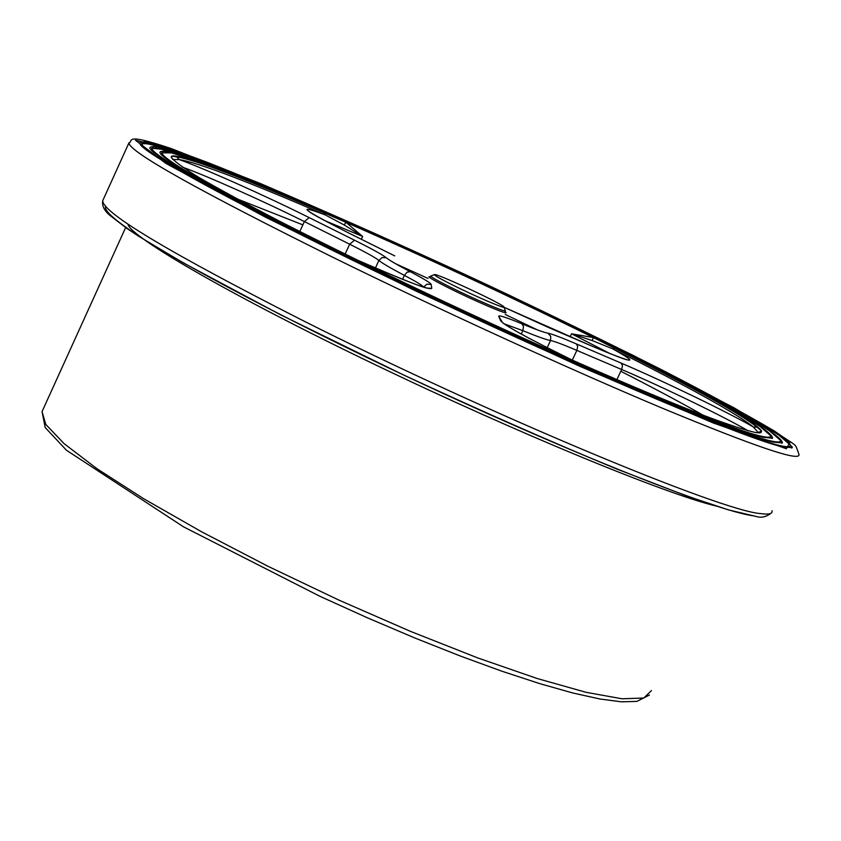 <?xml version="1.0" encoding="UTF-8"?>
<svg xmlns="http://www.w3.org/2000/svg" width="841" height="841" viewBox="0 0 841 841"><rect width="100%" height="100%" fill="white"/><g stroke="black" fill="none" stroke-linecap="round" stroke-linejoin="round"><path stroke-width="1.26" d="M139.837 143.937L139.806 143.832C139.238 141.582 143.327 141.561 152.074 143.779M783.686 438.56L792.148 446.939L791.318 447.959L792.148 446.939M782.445 446.823L792.264 447.685L787.113 440.421C774.088 431.244 752.674 418.461 722.861 402.072C657.609 366.991 562.86 320.253 464.999 274.608C367.139 229.225 271.937 187.638 206.886 162.187C177.272 150.981 156.331 144.105 144.063 141.572L140.531 144.873C150.308 158.097 276.342 225.125 437.436 300.899C598.456 376.705 748.091 439.37 782.445 446.823M149.929 148.468L149.898 148.394C149.33 146.197 153.304 146.176 161.829 148.342M774.046 434.072L782.288 442.229L781.489 443.196L782.288 442.229M772.627 442.03L782.414 442.934C782.55 439.801 773.163 432.411 754.251 420.752C730.682 407.107 700.542 390.771 663.833 371.743C604.006 341.288 537.756 309.078 465.084 275.123C370.019 231.044 277.625 190.676 214.655 166.055C186.008 155.217 165.772 148.594 153.956 146.166L150.613 149.383C160.232 162.281 282.261 227.144 437.982 300.416C593.609 373.698 738.776 434.545 772.627 442.03M779.828 445.551C787.691 447.37 791.108 447.118 790.077 444.784L778.808 435.07L751.486 418.261L710.55 395.659L598.666 338.629L465.02 274.744L331.196 214.245L271.065 188.416L219.228 167.233L178.618 151.958L152.053 143.779L142.108 143.706C137.682 150.486 255.738 214.665 420.626 292.763C585.368 370.87 744.642 437.961 779.828 445.551M160 152.999L159.99 152.957C159.401 150.802 163.27 150.791 171.575 152.904M764.416 429.593L772.427 437.52L771.67 438.445L772.427 437.52M762.829 437.257L772.564 438.203C772.742 435.186 763.702 428.058 745.452 416.8C722.671 403.606 693.51 387.796 657.946 369.357C599.959 339.827 535.706 308.594 465.168 275.638C372.92 232.852 283.322 193.724 222.434 169.924C194.744 159.464 175.212 153.073 163.848 150.76L160.673 153.892C170.145 166.455 288.169 229.173 438.55 299.943C588.837 370.723 729.515 429.74 762.829 437.257M770.009 440.758C777.809 442.587 781.215 442.366 780.227 440.106L769.389 430.729L742.981 414.476L703.349 392.589L594.86 337.283L465.105 275.259L335.212 216.536L226.681 170.975L187.396 156.205L161.756 148.321L152.2 148.279C148.069 154.944 262.434 217.083 421.762 292.552C580.942 368.032 735.339 433.136 770.009 440.758M563.375 322.86C671.286 375.254 757.93 421.94 761.641 431.275L756.837 432.81C746.997 430.75 730.009 425.22 705.862 416.221C652.027 395.47 565.12 357.845 471.58 314.545C399.822 281.041 335.769 249.903 279.401 221.12C245.593 203.543 218.439 188.794 197.94 176.883C181.688 166.865 172.783 160.21 171.217 156.931C172.857 145.062 392.095 239.222 563.375 322.86M760.222 435.985C767.949 437.814 771.334 437.635 770.388 435.428L759.959 426.387L734.466 410.681L696.148 389.52L591.034 335.927L465.189 275.774L339.228 218.828L234.145 174.728L196.174 160.463L171.448 152.873L162.271 152.862C158.434 159.38 269.12 219.49 422.918 292.363C576.569 365.236 726.098 428.332 760.222 435.985M452.363 284.868C440.053 278.686 434.082 275.27 434.461 274.608C435.617 272.715 501.93 303.538 503.938 306.902C507.501 310.108 475.449 296.431 452.363 284.868M434.461 274.608L430.729 276.058C431.317 277.183 437.73 280.81 449.967 286.939C473.693 298.839 506.944 313.104 505.399 310.76M430.403 276.773L428.91 276.731C429.509 277.887 436.132 281.64 448.779 287.979C473.294 300.29 507.659 315.018 506.061 312.579L505.02 311.59M361.346 239.264L362.639 236.468L345.809 222.192L324.195 212.878L325.162 214.865L344.305 225.041L362.639 236.468L324.1 220.321M610.534 353.861L571.544 333.793L592.222 340.552L612.584 348.794L614.634 348.227L593.389 337.567L571.544 333.793L570.135 336.778M172.657 159.517L179.333 159.601L176.621 156.815L171.858 156.216C179.448 152.999 251.47 180.836 343.727 221.278M324.195 212.878C244.92 178.67 195.732 159.979 176.621 156.815M757.11 427.207L753.305 426.934L758.603 432.999M760.905 432.842L761.389 430.802L757.11 427.196C739.849 413.478 692.353 387.154 614.634 348.216M613.005 377.882L638.981 389.099C546.976 350.382 410.692 287.317 312.663 238.014L292.3 227.722L318.319 240.705C406.655 284.962 524.795 339.953 613.015 377.882M592.222 340.552L593.389 337.567C685.247 382.886 755.46 421.288 761.357 430.739M171.774 148.773L259.144 183.002C336.158 215.832 419.522 253.215 509.215 295.17L633.998 355.806L733.951 407.769L790.34 441.735L786.377 448.747L713.473 423.044L580.059 366.424L416.211 291.175L265.388 217.157L165.782 163.354L135.517 140.31L171.774 148.773M651.449 690.577L643.785 698.03L621.962 698.776L586.135 692.322L537.388 678.582L477.804 657.946L410.419 631.339L339.07 600.18L268.027 566.308L201.567 531.775L143.548 498.65L97.051 468.773L64.126 443.68L45.782 424.421L42.05 411.606L42.513 410.587M127.916 224.126C130.029 236.868 231.906 295.895 374.708 364.468C517.331 433.041 665.294 493.825 715.733 505.946M105.535 206.56C103.832 211.585 120.011 224.652 154.082 245.772C203.648 275.533 286.119 318.739 380.51 364.016C549.898 445.026 716.91 511.885 754.314 515.922M772.027 510.697C772.795 513.756 769.052 514.734 760.8 513.62C721.904 511.223 488.589 414.129 302.897 320.568C169.672 252.847 102.938 212.92 102.697 200.789L102.907 200.316M128.999 142.739L128.862 143.054C130.376 152.389 198.161 190.371 332.206 256.978C439.317 309.656 569.651 369.294 661.793 407.959C755.397 446.781 801.116 462.245 798.95 454.34C794.188 441.546 799.255 448.589 774.456 431.065C746.419 414.466 708.437 393.84 660.511 369.178C608.022 342.771 551.202 315.081 490.04 286.129C422.928 254.697 346.776 220.657 261.572 184.011L171.133 148.531C122.723 132.384 133.866 141.277 128.862 143.054L102.697 200.789C101.919 205.856 104.337 210.734 109.95 215.422L126.791 228.363L138.786 236.321L182.833 262.613L280.715 314.86L402.471 374.455C479.275 410.145 550.781 441.693 617 469.12L686.519 495.917L728.653 509.94L755.859 516.385C760.958 518.109 766.014 517.068 771.029 513.241M302.855 224.873L237.162 198.928M395.554 263.706L428.101 278.476M505.199 314.45L537.357 329.872M620.826 371.27C653.52 387.953 680.926 402.576 703.055 415.149M299.817 231.506L304.379 221.582L349.677 244.216L345.146 254.024M375.412 267.995L378.892 260.447C381.93 263.054 390.424 268.037 404.384 275.385L402.555 279.328M349.677 244.216C365.814 252.311 375.559 257.714 378.892 260.447L381.993 257.567L386.177 257.693C382.508 254.76 371.953 248.925 354.503 240.2L349.677 244.216M358.834 260.731C405.32 281.188 429.646 290.397 431.78 288.337L431.181 284.416C430.613 282.965 423.654 278.728 410.292 271.717L407.086 272.2L404.384 275.385C416.253 281.651 422.645 285.53 423.559 287.054M521.262 334.035L522.839 330.66C537.388 336.6 546.618 339.89 550.529 340.531L547.186 347.659M504.022 323.785L522.839 330.66L523.533 326.529L521.851 323.764C506.24 317.372 498.534 314.891 498.713 316.321L502.014 321.661M504.579 324.174L513.714 329.777C525.089 336.432 544.621 346.534 572.3 360.106L576.852 350.392L621.657 369.504L616.916 379.575M550.529 340.531C554.166 341.183 562.944 344.474 576.852 350.392L577.683 346.46L576.442 343.948C561.41 337.535 551.927 333.951 547.964 333.194L550.75 336.316L550.529 340.531M182.318 167.075C207.443 176.105 265.083 201.882 304.379 221.582L309.225 217.63C267.165 196.594 205.393 168.957 179.333 159.601C198.129 162.639 246.739 181.057 325.162 214.865C294.749 203.49 302.571 209.504 348.605 232.936L348.868 233.062M549.057 327.738L504.085 307.28L592.138 346.229C634.335 363.88 641.147 364.731 612.584 348.794C689.462 387.333 736.369 413.373 753.305 426.934C727.497 412.048 663.213 381.015 621.194 363.112L622.477 365.614L621.657 369.504C662.351 386.776 725.005 417.125 748.259 430.886M354.503 240.2L309.225 217.63M410.292 271.717C397.12 264.799 389.089 260.132 386.177 257.693M431.181 284.416L426.871 284.216L423.654 287.086M431.78 288.337L427.407 288.116M498.713 316.321L500.658 320.789L503.307 323.27M547.964 333.194C544.264 332.542 535.559 329.399 521.851 323.764M621.194 363.112L576.442 343.948M348.605 232.936L394.734 255.895M171.438 157.898L171.858 156.226M345.798 222.192L344.305 225.041M761.389 430.802L759.265 433.02M500.658 320.789C504.495 325.467 528.316 338.545 572.132 360.032M791.528 447.864L792.264 447.685M781.678 443.112L782.414 442.934M771.828 438.382L772.564 438.203M649.452 695.013L636.942 701.383L621.383 701.815L599.927 699.008L572.595 692.931L539.722 683.628L501.919 671.213L459.995 655.896L414.96 638.035L367.969 618.051L320.274 596.469L183.601 526.876L66.502 450.282L45.193 427.543L42.05 411.606L125.635 227.575M179.028 154.439L161.609 149.256L152.2 148.279M169.672 149.992C141.172 140.668 140.531 144.105 142.129 143.59L142.108 143.706M504.568 312.558L505.336 310.897M429.961 277.74L430.729 276.058M504.053 307.217L505.252 310.529M548.984 327.706L591.896 346.114M348.815 233.031L394.534 255.79M348.668 232.957C302.434 209.483 311.78 212.594 309.309 211.827M627.081 359.822L627.26 359.801C625.515 359.801 613.783 355.259 592.064 346.187M358.644 260.647C399.938 278.571 423.055 287.79 427.995 288.295"/></g></svg>
